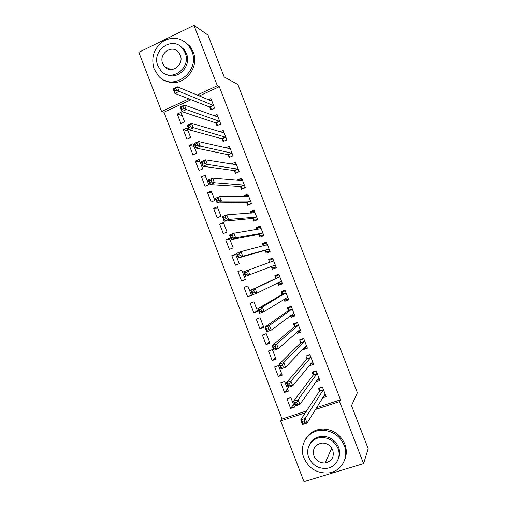 <?xml version="1.0" encoding="UTF-8"?>
<svg xmlns="http://www.w3.org/2000/svg" width="507" height="507" viewBox="0 0 507 507"><rect width="100%" height="100%" fill="white"/><g stroke="black" fill="none" stroke-linecap="round" stroke-linejoin="round"><path stroke-width="0.76" d="M191.05 99.74L163.995 112.212L282.038 419.004L280.625 420.911L305.322 412.812M163.995 112.212L161.581 111.464L138.823 52.297L193.959 25.35L217.326 85.727L197.039 95.094M193.959 25.35L207.946 35.053L224.17 76.931L237.865 84.53L357.378 392.722L351.522 405.663L368.177 448.657L363.582 463.607L303.991 481.65L280.625 420.911M186.906 139.114L190.619 137.454L186.988 128.03L183.28 129.703L186.906 139.114M215.938 123.138L216.933 125.704L220.735 124.006L217.053 114.481L214.112 115.805M199.01 170.536L202.743 168.92L199.105 159.471L195.372 161.099L199.01 170.536M228.213 154.889L229.208 157.468L233.03 155.807L229.341 146.263L225.571 147.905M211.14 202.02L214.898 200.449L211.248 190.981L207.496 192.571L211.14 202.02M240.514 186.722L241.509 189.301L245.356 187.685L241.655 178.115L237.815 179.738L238.106 180.486M223.295 233.581L227.073 232.048L223.416 222.56L219.645 224.107L223.295 233.581M252.841 218.618L253.842 221.204L257.708 219.639L254.001 210.044L250.141 211.628L250.731 213.149M235.476 265.212L239.279 263.722L235.616 254.21L231.819 255.712L235.476 265.212M265.199 250.591L266.2 253.183L270.092 251.662L266.371 242.048L262.487 243.582L263.38 245.895M247.689 296.912L251.516 295.467L247.841 285.935L244.025 287.393L247.689 296.912L251.371 295.093M282.323 283.305L278.584 285.232L282.5 283.755L278.774 274.122L274.87 275.612L275.871 278.21M278.584 285.232L277.652 282.817M259.926 328.682L263.773 327.281L260.091 317.731L256.257 319.144L259.926 328.682L263.387 326.267M294.199 314.91L290.999 317.357L294.935 315.924L291.202 306.266L287.273 307.711L288.28 310.316M290.999 317.357L290.372 315.728M272.196 360.528L276.062 359.171L272.373 349.596L268.514 350.964L272.196 360.528L275.428 357.511M305.582 347.295L303.446 349.557L307.4 348.17L303.661 338.486L299.707 339.893L300.714 342.498M303.446 349.557L303.116 348.708M284.49 392.443L288.382 391.131L284.68 381.537L280.802 382.861L284.49 392.443L287.494 388.831M317.54 379.534L315.918 381.828L319.898 380.484L316.146 370.782L312.173 372.138L313.18 374.755M316.526 407.679L340.501 399.814L219.303 86.716L199.175 95.994M282.038 419.004L306.532 410.962M322.585 397.856L326.153 396.67L322.401 386.955L318.415 388.292L319.429 390.91M290.65 408.427L294.548 407.134L290.847 397.532L286.956 398.832L290.65 408.427L293.534 404.51M311.52 363.418L309.676 365.686L313.649 364.318L309.897 354.627L305.936 356.003L306.944 358.614M309.676 365.686L309.504 365.23M278.337 376.473L282.215 375.142L278.527 365.553L274.655 366.903L278.337 376.473L281.455 373.165M299.764 331.134L297.222 333.448L301.164 332.041L297.425 322.37L293.49 323.796L294.497 326.4M297.222 333.448L296.741 332.205M266.061 344.595L269.914 343.214L266.232 333.65L262.379 335.045L266.061 344.595L269.401 341.883M288.394 298.997L284.788 301.285L288.711 299.833L284.985 290.181L281.068 291.652L282.069 294.25M284.788 301.285L284.009 299.263M253.804 312.787L257.638 311.361L253.963 301.823L250.135 303.262L253.804 312.787L257.372 310.671M276.264 267.633L272.392 269.198L276.29 267.696L272.57 258.076L268.672 259.59L269.68 262.182M272.392 269.198L271.384 266.606M241.579 281.049L245.394 279.585L241.725 270.066L237.916 271.543L241.579 281.049L245.369 279.528M259.014 234.595L260.015 237.187L263.894 235.641L260.18 226.033L256.308 227.592L257.049 229.513M229.386 249.387L233.176 247.879L229.513 238.379L225.729 239.9L229.386 249.387M246.675 202.661L247.67 205.24L251.529 203.656L247.822 194.073L243.975 195.677L244.412 196.805M217.211 217.795L220.982 216.242L217.332 206.761L213.567 208.326L217.211 217.795M234.361 170.796L235.356 173.375L239.19 171.74L235.495 162.183L231.667 163.824L231.8 164.179M205.069 186.272L208.821 184.675L205.177 175.219L201.431 176.829L205.069 186.272M222.072 139.007L223.067 141.573L226.876 139.9L223.194 130.362L219.886 131.826M192.952 154.819L196.678 153.177L193.047 143.741L189.326 145.395L192.952 154.819M209.816 107.288L210.804 109.848L214.594 108.13L210.918 98.612L208.276 99.822M180.866 123.435L184.573 121.756L180.942 112.339L177.241 114.037L180.866 123.435M188.851 98.878L161.581 111.464M219.303 86.716L217.326 85.727M340.501 399.814L339.576 401.588L363.582 463.607M315.398 409.51L339.576 401.588M272.633 258.234L268.672 259.59M241.776 270.199L237.916 271.543M266.581 242.593L262.487 243.582M235.793 254.666L231.819 255.712M260.541 226.965L256.308 227.592M229.81 239.146L225.729 239.9M253.963 211.387L250.141 211.628M223.834 223.644L219.645 224.107M247.296 195.734L243.975 195.677M217.871 208.162L213.567 208.326M240.838 180.029L237.815 179.738M211.907 192.698L207.496 192.571M234.488 164.3L231.667 163.824M205.956 177.247L201.431 176.829M200.005 161.815L195.372 161.099M194.067 146.396L189.326 145.395M188.135 130.996L183.28 129.703M182.203 115.615L177.241 114.037M324.024 395.517L325.519 395.023M319.511 387.925L322.408 386.98M303.978 420.943L302.153 421.539L302.869 423.408L304.701 422.813L303.978 420.943L305.271 418.376L307.065 423.041L302.508 424.511L300.714 419.859L305.271 418.376L323.415 389.579M325.139 394.047L307.065 423.041L304.701 422.813M302.153 421.539L300.714 419.859L319.366 391.341L319.486 387.956M302.869 423.408L302.508 424.511M317.452 379.566L319.302 378.938M313.427 371.713L316.191 370.909M296.779 402.266L294.954 402.869L295.676 404.738L297.495 404.13L296.779 402.266L298.084 399.75L299.878 404.409L295.34 405.911L293.547 401.265L298.084 399.75L317.16 373.399M318.884 377.867L299.878 404.409L297.495 404.13M294.954 402.869L293.547 401.265L313.117 375.161L313.282 371.904M295.676 404.738L295.34 405.911M310.766 363.677L313.092 362.879M307.413 355.489L309.986 354.856M289.586 383.609L287.773 384.23L288.489 386.093L290.302 385.472L289.586 383.609L290.917 381.15L292.704 385.802L288.179 387.335L286.392 382.696L290.917 381.15L310.911 357.239M312.635 361.7L292.704 385.802L290.302 385.472M287.773 384.23L286.392 382.696L306.874 359.007L307.084 355.863M288.489 386.093L288.179 387.335M344.253 445.399C340.336 436.559 333.657 431.539 324.201 430.329C309.378 428.662 298.084 444.259 303.896 457.967C309.017 468.817 317.426 473.779 329.125 472.866C341.49 471.225 349.215 457.365 344.253 445.399M344.678 459.887C346.782 454.779 346.826 449.494 344.804 444.037C340.913 435.247 334.271 430.253 324.867 429.055C316.14 428.719 309.676 432.141 305.48 439.328M309.847 444.17C312.711 438.878 317.281 436.254 323.567 436.293C330.608 436.983 335.596 440.615 338.53 447.18C340.051 451.312 339.95 455.28 338.239 459.089M337.985 448.448C335.038 441.851 330.025 438.206 322.946 437.503C312.445 436.679 304.669 447.789 308.788 457.536C312.363 465.179 318.269 468.798 326.521 468.392C335.742 467.498 341.661 457.289 337.985 448.448M313.934 455.932C316.159 460.736 319.866 463.081 325.057 462.961C331.876 461.37 334.443 457.073 332.75 450.077C330.779 445.71 327.446 443.352 322.744 443.01C315.196 444.075 312.255 448.378 313.934 455.932M313.237 452.2L313.713 453.733M325.526 461.934L326.736 461.871M191.766 50.985L188.661 45.51C180.974 37.353 172.234 36.092 162.449 41.72C153.646 48.938 150.877 58.039 154.147 69.022L158.374 75.816C172.399 92.585 200.886 71.848 191.766 50.985M165.669 80.714C181.17 89.188 200.677 69.009 193.148 51.796L190.055 46.346L184.13 41.308M179.51 45.738L184.085 49.458L186.437 53.539C191.976 66.176 177.399 80.898 166.157 74.282M185.125 52.804L182.767 48.697C172.843 35.23 151.105 50.491 157.918 65.859L160.865 70.65C170.973 82.996 191.76 67.944 185.125 52.804M162.715 63.559L164.541 66.569C171.043 74.649 184.542 64.928 180.251 55.143L178.66 52.417C172.241 43.868 158.349 53.679 162.715 63.559M303.953 347.827L306.887 346.832M301.5 339.253L300.892 339.842L303.788 338.815M282.405 364.983L280.593 365.61L281.309 367.474L283.121 366.84L282.405 364.983L283.749 362.575L285.542 367.22L281.03 368.785L279.243 364.146L283.749 362.575L304.669 341.097M306.393 345.559L285.542 367.22L283.121 366.84M280.593 365.61L279.243 364.146L300.638 342.871L300.892 339.842M281.309 367.474L281.03 368.785M297.419 331.603L297.799 331.844L300.689 330.805M295.765 322.972L294.706 323.846L297.596 322.801M275.231 346.376L273.425 347.016L274.141 348.873L275.947 348.233L275.231 346.376L276.6 344.025L278.387 348.664L273.888 350.255L272.107 345.628L276.6 344.025L298.433 324.974M300.157 329.43L278.387 348.664L275.947 348.233M273.425 347.016L272.107 345.628L294.409 326.755L294.706 323.846M274.141 348.873L273.888 350.255M290.872 315.348L291.62 315.848L294.504 314.796M290.41 306.558L288.534 307.863L291.411 306.805M268.07 327.795L266.27 328.447L266.986 330.304L268.786 329.651L268.07 327.795L269.451 325.5L271.239 330.127L266.758 331.749L264.977 327.129L269.451 325.5L292.209 308.871M293.927 313.32L271.239 330.127L268.786 329.651M266.27 328.447L264.977 327.129L288.185 310.652L288.534 307.863M266.986 330.304L266.758 331.749M284.319 299.073L285.447 299.878L288.318 298.807M285.054 290.365L282.361 291.899L285.232 290.822M260.915 309.238L259.121 309.904L259.838 311.754L261.631 311.095L260.915 309.238L262.322 306.995L264.103 311.621L259.635 313.275L257.854 308.655L262.322 306.995L285.992 292.786M287.71 297.229L264.103 311.621L261.631 311.095M259.121 309.904L257.854 308.655L281.968 294.573L282.361 291.899M259.838 311.754L259.635 313.275M277.754 282.767L279.281 283.92L282.146 282.836M278.989 274.68L276.195 275.947L279.059 274.857M253.773 290.707L251.985 291.386L252.695 293.236L254.482 292.558L253.773 290.707L255.192 288.515L256.973 293.135L252.524 294.82L250.743 290.207L255.192 288.515L279.775 276.721M281.493 281.157L256.973 293.135L254.482 292.558M251.985 291.386L250.743 290.207L275.764 278.508L276.195 275.947M252.695 293.236L252.524 294.82M275.288 265.104L271.296 266.53L273.121 267.981L275.973 266.885M246.636 272.196L244.856 272.886L245.565 274.737L247.346 274.046L246.636 272.196L248.081 270.06L249.856 274.674L245.42 276.385L243.645 271.784L273.463 260.953L269.661 262.296L270.041 260.021L272.893 258.912M275.193 265.028L249.856 274.674L247.346 274.046M243.645 271.784L244.856 272.886M245.565 274.737L245.42 276.385M269.908 251.193L266.967 252.068L269.813 250.946M263.551 245.851L263.894 244.114L266.739 242.986M266.967 252.068L264.914 250.439L238.322 257.981L236.554 253.38L240.971 251.63L267.373 244.64M239.507 253.715L240.971 251.63L242.745 256.238L238.322 257.981L238.448 256.263L240.223 255.56L239.507 253.715L237.732 254.419L238.448 256.263M269.084 249.064L242.745 256.238L240.223 255.56M236.554 253.38L237.732 254.419M263.862 235.559L260.82 236.161L263.659 235.033M257.474 229.443L257.746 228.22L260.585 227.079M260.82 236.161L258.728 234.424L231.236 239.596L229.468 235.007L233.873 233.226L261.181 228.625M232.396 235.254L233.873 233.226L235.647 237.827L231.236 239.596L231.338 237.815L233.106 237.099L232.396 235.254L230.628 235.97L231.338 237.815M262.892 233.049L235.647 237.827L233.106 237.099M229.468 235.007L230.628 235.97M256.656 220.063L254.679 220.279L257.512 219.132M251.421 213.098L251.611 212.344L254.444 211.191M254.679 220.279L252.543 218.428L224.164 221.236L222.396 216.654L226.787 214.841L255.002 212.629M225.285 216.819L226.787 214.841L228.556 219.436L224.164 221.236L224.233 219.385L225.995 218.663L225.285 216.819L223.524 217.547L224.233 219.385M256.707 217.047L228.556 219.436L225.995 218.663M222.396 216.654L223.524 217.547M249.755 204.384L248.55 204.416L251.371 203.25M245.388 196.817L248.303 195.315M248.55 204.416L246.37 202.451L217.097 202.901L215.329 198.326L219.708 196.488L248.823 196.659M218.187 198.408L219.708 196.488L221.477 201.076L217.097 202.901L217.142 200.987L218.897 200.252L218.187 198.408L216.432 199.143L217.142 200.987M250.528 201.07L221.477 201.076L218.897 200.252M215.329 198.326L216.432 199.143M243.164 188.604L242.422 188.566L245.242 187.387M239.462 180.606L242.175 179.459M242.422 188.566L240.204 186.494L210.037 184.592L208.276 180.017L212.636 178.153L242.657 180.701M211.102 180.023L212.636 178.153L214.404 182.735L210.037 184.592L210.056 182.609L211.806 181.861L211.102 180.023L209.347 180.771L210.056 182.609M244.355 185.106L214.404 182.735L211.806 181.861M208.276 180.017L209.347 180.771M236.725 172.792L239.114 171.543M233.942 164.534L236.053 163.628M236.306 172.735L234.044 170.555L202.99 166.302L201.228 161.739L205.576 159.844L236.49 164.756M204.023 161.663L205.576 159.844L207.344 164.42L202.99 166.302L202.984 164.255L204.727 163.495L204.023 161.663L202.274 162.417L202.984 164.255M238.195 169.161L207.344 164.42L204.727 163.495M201.228 161.739L202.274 162.417M230.374 156.961L232.992 155.712M228.258 148.538L229.937 147.803M230.191 156.923L227.89 154.635L195.949 148.044L194.194 143.481L198.529 141.554L230.336 148.836M196.95 143.323L198.529 141.554L200.29 146.124L195.949 148.044L195.917 145.927L197.66 145.154L196.95 143.323L195.214 144.096L195.917 145.927M232.035 153.234L200.29 146.124L197.66 145.154M194.194 143.481L195.214 144.096M222.478 132.606L223.828 132.004M224.081 141.13L221.743 138.728L188.921 129.805L187.165 125.248L191.488 123.296L224.189 132.935M189.891 125.007L191.488 123.296L193.243 127.859L188.921 129.805L188.864 127.618L190.594 126.839L189.891 125.007L188.16 125.793L188.864 127.618M225.881 137.327L190.594 126.839M187.165 125.248L188.16 125.793M216.628 116.711L217.725 116.223M217.909 125.267L215.602 122.84L181.899 111.584L180.15 107.034L184.453 105.057L218.042 117.047M182.837 106.717L184.453 105.057L186.208 109.613L181.899 111.584L181.817 109.335L183.547 108.542L182.837 106.717L181.113 107.509L181.817 109.335M219.74 121.433L183.547 108.542M180.15 107.034L181.113 107.509M210.741 100.861L211.628 100.456M211.742 109.423L209.467 106.971L174.89 93.396L173.141 88.852L177.431 86.843L211.907 101.178M175.796 88.452L177.431 86.843L179.186 91.393L174.89 93.396L174.776 91.083L176.499 90.278L175.796 88.452L174.078 89.257L174.776 91.083M213.605 105.564L176.499 90.278M173.141 88.852L174.078 89.257M323.358 390.003L319.366 391.341M323.409 389.731L319.423 391.062M317.097 373.811L313.117 375.161M317.154 373.551L313.18 374.901M310.842 357.631L306.874 359.007M310.905 357.384L306.938 358.76M304.593 341.471L300.638 342.871M304.663 341.236L300.708 342.637M298.35 325.329L294.409 326.755M298.427 325.114L294.485 326.533M293.845 313.263L293.458 313.402M292.121 309.207L288.185 310.652M292.197 309.004L288.268 310.449M287.621 297.165L287.038 297.381M285.891 293.103L281.968 294.573M285.973 292.913L282.057 294.377M281.404 281.087L280.251 281.524M279.674 277.018L275.764 278.508M279.763 276.841L275.852 278.324M268.995 248.988L265.104 250.515M268.805 248.912L264.914 250.439M267.354 244.748L266.435 245.109M262.797 232.967L258.919 234.513M262.607 232.878L258.728 234.424M261.162 228.733L260.655 228.936M256.612 216.958L252.746 218.53M256.415 216.857L252.543 218.428M254.977 212.731L254.622 212.877M250.433 200.975L246.573 202.566M250.23 200.861L246.37 202.451M244.26 185.004L240.413 186.62M244.051 184.878L240.204 186.494M238.094 169.059L234.259 170.694M237.878 168.913L234.044 170.555M231.933 153.127L228.106 154.781M231.712 152.975L227.89 154.635M225.78 137.213L221.965 138.893M225.558 137.048L221.743 138.728M219.632 121.312L215.83 123.017M219.404 121.135L215.602 122.84M213.491 105.437L209.702 107.161M213.263 105.247L209.467 106.971M323.384 389.94L319.397 391.271M317.129 373.729L313.155 375.085M310.88 357.543L306.912 358.924M324.201 430.329L324.867 429.055M323.567 436.293L322.946 437.503M331.781 448.169L325.057 462.961M188.661 45.51L190.055 46.346M184.085 49.458L182.767 48.697M170.84 69.554L164.541 66.569M304.637 341.376L300.683 342.776M298.408 325.228L294.466 326.654M292.178 309.105L288.249 310.544M285.961 292.995L282.038 294.459M279.75 276.904L275.84 278.394M273.546 260.832L270.548 261.999M267.347 244.786L266.669 245.052M261.156 228.752L260.731 228.923M254.977 212.737L254.647 212.87"/></g></svg>
